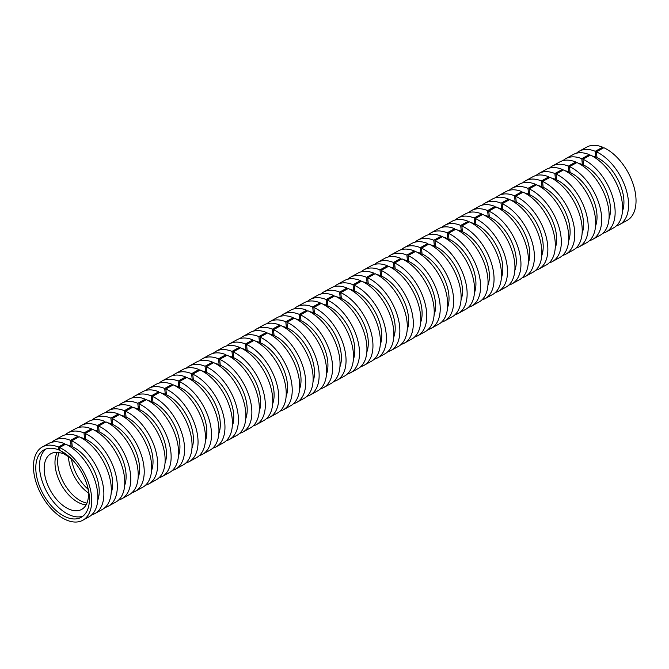 <?xml version="1.0" encoding="UTF-8"?>
<svg xmlns="http://www.w3.org/2000/svg" width="669" height="669" viewBox="0 0 669 669"><rect width="100%" height="100%" fill="white"/><g stroke="black" fill="none" stroke-linecap="round" stroke-linejoin="round"><path stroke-width="1" d="M576.452 153.234A41.854 24.009 61.2 0 1 579.254 151.211L586.696 147.105A41.854 24.009 61.2 0 1 602.694 147.205L602.802 148.284M595.853 158.244L596.982 157.625L596.397 151.813L603.848 147.707A41.854 24.009 61.2 0 1 633.334 184.703A41.854 24.009 61.2 0 1 627.087 220.427L619.645 224.533A41.854 24.009 61.2 0 1 616.433 225.813M602.694 147.205L595.243 151.303L595.82 157.115L594.917 157.616M596.397 151.813A41.854 24.009 61.2 0 1 625.883 188.8A41.854 24.009 61.2 0 1 619.645 224.533M579.254 151.211A41.854 24.009 61.2 0 1 595.243 151.303M596.982 157.625A35.156 20.17 61.2 0 1 622.488 211.153M592.073 155.952A35.156 20.17 61.2 0 1 595.82 157.115M589.347 155.701L589.238 154.614L581.787 158.72L582.365 164.532L581.461 165.034M582.398 165.653L583.527 165.034L582.942 159.222L590.393 155.116A41.854 24.009 61.2 0 1 619.879 192.112A41.854 24.009 61.2 0 1 613.632 227.845L606.189 231.942A41.854 24.009 61.2 0 1 602.978 233.222M562.997 160.652A41.854 24.009 61.2 0 1 565.798 158.62L573.241 154.514A41.854 24.009 61.2 0 1 589.238 154.614M582.942 159.222A41.854 24.009 61.2 0 1 612.436 196.209A41.854 24.009 61.2 0 1 606.189 231.942M565.798 158.62A41.854 24.009 61.2 0 1 581.787 158.72M583.527 165.034A35.156 20.17 61.2 0 1 609.033 218.571M578.618 163.361A35.156 20.17 61.2 0 1 582.365 164.532M575.892 163.111L575.783 162.023L568.332 166.129L568.918 171.941L568.006 172.443M568.951 173.062L570.072 172.443L569.495 166.631L576.937 162.534A41.854 24.009 61.2 0 1 606.423 199.521A41.854 24.009 61.2 0 1 600.177 235.254L592.734 239.351A41.854 24.009 61.2 0 1 589.523 240.631M549.542 168.061A41.854 24.009 61.2 0 1 552.343 166.029L559.786 161.923A41.854 24.009 61.2 0 1 575.783 162.023M569.495 166.631A41.854 24.009 61.2 0 1 598.981 203.627A41.854 24.009 61.2 0 1 592.734 239.351M552.343 166.029A41.854 24.009 61.2 0 1 568.332 166.129M570.072 172.443A35.156 20.17 61.2 0 1 595.577 225.98M565.163 170.771A35.156 20.17 61.2 0 1 568.918 171.941M562.437 170.52L562.328 169.441L554.877 173.539L555.462 179.351L554.551 179.852M555.496 180.479L556.616 179.861L556.039 174.049L563.482 169.943A41.854 24.009 61.2 0 1 592.968 206.93A41.854 24.009 61.2 0 1 586.73 242.663L579.279 246.769A41.854 24.009 61.2 0 1 576.068 248.048M536.086 175.47A41.854 24.009 61.2 0 1 538.888 173.438L546.339 169.341A41.854 24.009 61.2 0 1 562.328 169.441M556.039 174.049A41.854 24.009 61.2 0 1 585.526 211.036A41.854 24.009 61.2 0 1 579.279 246.769M538.888 173.438A41.854 24.009 61.2 0 1 554.877 173.539M556.616 179.861A35.156 20.17 61.2 0 1 582.122 233.389M551.708 178.188A35.156 20.17 61.2 0 1 555.462 179.351M548.981 177.929L548.873 176.85L541.422 180.948L542.007 186.768L541.096 187.261M542.041 187.889L543.161 187.27L542.584 181.458L550.027 177.352A41.854 24.009 61.2 0 1 579.521 214.348A41.854 24.009 61.2 0 1 573.274 250.072L565.823 254.178A41.854 24.009 61.2 0 1 562.612 255.458M522.64 182.88A41.854 24.009 61.2 0 1 525.433 180.856L532.884 176.75A41.854 24.009 61.2 0 1 548.873 176.85M542.584 181.458A41.854 24.009 61.2 0 1 572.07 218.445A41.854 24.009 61.2 0 1 565.823 254.178M525.433 180.856A41.854 24.009 61.2 0 1 541.422 180.948M543.161 187.27A35.156 20.17 61.2 0 1 568.667 240.798M538.261 185.597A35.156 20.17 61.2 0 1 542.007 186.768M535.526 185.346L535.417 184.259L527.975 188.365L528.552 194.177L527.64 194.679M528.585 195.298L529.706 194.679L529.129 188.867L536.58 184.769A41.854 24.009 61.2 0 1 566.066 221.757A41.854 24.009 61.2 0 1 559.819 257.49L552.368 261.587A41.854 24.009 61.2 0 1 549.157 262.867M509.184 190.297A41.854 24.009 61.2 0 1 511.977 188.265L519.428 184.159A41.854 24.009 61.2 0 1 535.417 184.259M529.129 188.867A41.854 24.009 61.2 0 1 558.615 225.854A41.854 24.009 61.2 0 1 552.368 261.587M511.977 188.265A41.854 24.009 61.2 0 1 527.975 188.365M529.706 194.679A35.156 20.17 61.2 0 1 555.211 248.216M524.805 193.007A35.156 20.17 61.2 0 1 528.552 194.177M522.071 192.756L521.962 191.668L514.52 195.774L515.097 201.586L514.185 202.088M515.13 202.707L516.251 202.088L515.674 196.276L523.125 192.179A41.854 24.009 61.2 0 1 552.611 229.166A41.854 24.009 61.2 0 1 546.364 264.899L538.913 268.997A41.854 24.009 61.2 0 1 535.702 270.276M495.729 197.706A41.854 24.009 61.2 0 1 498.522 195.674L505.973 191.577A41.854 24.009 61.2 0 1 521.962 191.668M515.674 196.276A41.854 24.009 61.2 0 1 545.16 233.272A41.854 24.009 61.2 0 1 538.913 268.997M498.522 195.674A41.854 24.009 61.2 0 1 514.52 195.774M516.251 202.088A35.156 20.17 61.2 0 1 541.756 255.625M511.35 200.424A35.156 20.17 61.2 0 1 515.097 201.586M508.616 200.165L508.507 199.086L501.064 203.184L501.641 208.996L500.738 209.497M501.675 210.125L502.795 209.506L502.218 203.694L509.669 199.588A41.854 24.009 61.2 0 1 539.155 236.575A41.854 24.009 61.2 0 1 532.909 272.308L525.458 276.414A41.854 24.009 61.2 0 1 522.246 277.694M482.274 205.115A41.854 24.009 61.2 0 1 485.067 203.083L492.518 198.986A41.854 24.009 61.2 0 1 508.507 199.086M502.218 203.694A41.854 24.009 61.2 0 1 531.704 240.681A41.854 24.009 61.2 0 1 525.458 276.414M485.067 203.083A41.854 24.009 61.2 0 1 501.064 203.184M502.795 209.506A35.156 20.17 61.2 0 1 528.301 263.034M497.895 207.833A35.156 20.17 61.2 0 1 501.641 208.996M495.16 207.574L495.052 206.495L487.609 210.601L488.186 216.413L487.283 216.907M488.219 217.534L489.348 216.915L488.763 211.103L496.214 206.997A41.854 24.009 61.2 0 1 525.7 243.993A41.854 24.009 61.2 0 1 519.453 279.717L512.002 283.823A41.854 24.009 61.2 0 1 508.8 285.103M468.818 212.525A41.854 24.009 61.2 0 1 471.612 210.501L479.063 206.395A41.854 24.009 61.2 0 1 495.052 206.495M488.763 211.103A41.854 24.009 61.2 0 1 518.249 248.09A41.854 24.009 61.2 0 1 512.002 283.823M471.612 210.501A41.854 24.009 61.2 0 1 487.609 210.601M489.348 216.915A35.156 20.17 61.2 0 1 514.846 270.443M484.44 215.242A35.156 20.17 61.2 0 1 488.186 216.413M481.705 214.992L481.605 213.904L474.154 218.01L474.731 223.822L473.828 224.324M474.764 224.943L475.893 224.324L475.308 218.512L482.759 214.415A41.854 24.009 61.2 0 1 512.245 251.402A41.854 24.009 61.2 0 1 505.998 287.135L498.556 291.232A41.854 24.009 61.2 0 1 495.344 292.512M455.363 219.942A41.854 24.009 61.2 0 1 458.156 217.91L465.607 213.804A41.854 24.009 61.2 0 1 481.605 213.904M475.308 218.512A41.854 24.009 61.2 0 1 504.794 255.499A41.854 24.009 61.2 0 1 498.556 291.232M458.156 217.91A41.854 24.009 61.2 0 1 474.154 218.01M475.893 224.324A35.156 20.17 61.2 0 1 501.39 277.861M470.984 222.652A35.156 20.17 61.2 0 1 474.731 223.822M468.258 222.401L468.149 221.314L460.698 225.42L461.276 231.231L460.372 231.733M461.309 232.36L462.438 231.733L461.853 225.921L469.304 221.824A41.854 24.009 61.2 0 1 498.79 258.811A41.854 24.009 61.2 0 1 492.543 294.544L485.1 298.642A41.854 24.009 61.2 0 1 481.889 299.921M441.908 227.351A41.854 24.009 61.2 0 1 444.709 225.319L452.152 221.222A41.854 24.009 61.2 0 1 468.149 221.314M461.853 225.921A41.854 24.009 61.2 0 1 491.347 262.917A41.854 24.009 61.2 0 1 485.1 298.642M444.709 225.319A41.854 24.009 61.2 0 1 460.698 225.42M462.438 231.733A35.156 20.17 61.2 0 1 487.944 285.27M457.529 230.069A35.156 20.17 61.2 0 1 461.276 231.231M454.803 229.81L454.694 228.731L447.243 232.829L447.82 238.641L446.917 239.142M447.854 239.77L448.983 239.151L448.397 233.339L455.848 229.233A41.854 24.009 61.2 0 1 485.334 266.22A41.854 24.009 61.2 0 1 479.088 301.953L471.645 306.059A41.854 24.009 61.2 0 1 468.434 307.339M428.453 234.76A41.854 24.009 61.2 0 1 431.254 232.728L438.697 228.631A41.854 24.009 61.2 0 1 454.694 228.731M448.397 233.339A41.854 24.009 61.2 0 1 477.892 270.326A41.854 24.009 61.2 0 1 471.645 306.059M431.254 232.728A41.854 24.009 61.2 0 1 447.243 232.829M448.983 239.151A35.156 20.17 61.2 0 1 474.488 292.679M444.074 237.478A35.156 20.17 61.2 0 1 447.82 238.641M441.348 237.219L441.239 236.14L433.788 240.246L434.373 246.058L433.462 246.552M434.407 247.179L435.527 246.56L434.95 240.748L442.393 236.642A41.854 24.009 61.2 0 1 471.879 273.638A41.854 24.009 61.2 0 1 465.632 309.362L458.19 313.468A41.854 24.009 61.2 0 1 454.979 314.748M414.997 242.17A41.854 24.009 61.2 0 1 417.799 240.146L425.241 236.04A41.854 24.009 61.2 0 1 441.239 236.14M434.95 240.748A41.854 24.009 61.2 0 1 464.437 277.735A41.854 24.009 61.2 0 1 458.19 313.468M417.799 240.146A41.854 24.009 61.2 0 1 433.788 240.246M435.527 246.56A35.156 20.17 61.2 0 1 461.033 300.097M430.619 244.887A35.156 20.17 61.2 0 1 434.373 246.058M427.892 244.637L427.784 243.549L420.333 247.655L420.918 253.467L420.007 253.969M420.952 254.588L422.072 253.969L421.495 248.157L428.938 244.06A41.854 24.009 61.2 0 1 458.424 281.047A41.854 24.009 61.2 0 1 452.185 316.78L444.734 320.877A41.854 24.009 61.2 0 1 441.523 322.157M401.551 249.587A41.854 24.009 61.2 0 1 404.344 247.555L411.795 243.449A41.854 24.009 61.2 0 1 427.784 243.549M421.495 248.157A41.854 24.009 61.2 0 1 450.981 285.153A41.854 24.009 61.2 0 1 444.734 320.877M404.344 247.555A41.854 24.009 61.2 0 1 420.333 247.655M422.072 253.969A35.156 20.17 61.2 0 1 447.578 307.506M417.172 252.297A35.156 20.17 61.2 0 1 420.918 253.467M414.437 252.046L414.328 250.967L406.877 255.065L407.463 260.877L406.551 261.378M407.496 262.005L408.617 261.387L408.04 255.566L415.482 251.469A41.854 24.009 61.2 0 1 444.977 288.456A41.854 24.009 61.2 0 1 438.73 324.189L431.279 328.295A41.854 24.009 61.2 0 1 428.068 329.566M388.095 256.996A41.854 24.009 61.2 0 1 390.888 254.964L398.339 250.867A41.854 24.009 61.2 0 1 414.328 250.967M408.04 255.566A41.854 24.009 61.2 0 1 437.526 292.562A41.854 24.009 61.2 0 1 431.279 328.295M390.888 254.964A41.854 24.009 61.2 0 1 406.877 255.065M408.617 261.387A35.156 20.17 61.2 0 1 434.122 314.915M403.716 259.714A35.156 20.17 61.2 0 1 407.463 260.877M400.982 259.455L400.873 258.376L393.431 262.474L394.008 268.286L393.096 268.787M394.041 269.415L395.162 268.796L394.585 262.984L402.036 258.878A41.854 24.009 61.2 0 1 431.522 295.865A41.854 24.009 61.2 0 1 425.275 331.598L417.824 335.704A41.854 24.009 61.2 0 1 414.613 336.984M374.64 264.406A41.854 24.009 61.2 0 1 377.433 262.373L384.884 258.276A41.854 24.009 61.2 0 1 400.873 258.376M394.585 262.984A41.854 24.009 61.2 0 1 424.071 299.971A41.854 24.009 61.2 0 1 417.824 335.704M377.433 262.373A41.854 24.009 61.2 0 1 393.431 262.474M395.162 268.796A35.156 20.17 61.2 0 1 420.667 322.324M390.261 267.123A35.156 20.17 61.2 0 1 394.008 268.286M387.527 266.872L387.418 265.785L379.975 269.891L380.552 275.703L379.649 276.197M380.586 276.824L381.706 276.205L381.129 270.393L388.58 266.287A41.854 24.009 61.2 0 1 418.066 303.283A41.854 24.009 61.2 0 1 411.82 339.007L404.369 343.113A41.854 24.009 61.2 0 1 401.157 344.393M361.185 271.823A41.854 24.009 61.2 0 1 363.978 269.791L371.429 265.685A41.854 24.009 61.2 0 1 387.418 265.785M381.129 270.393A41.854 24.009 61.2 0 1 410.615 307.38A41.854 24.009 61.2 0 1 404.369 343.113M363.978 269.791A41.854 24.009 61.2 0 1 379.975 269.891M381.706 276.205A35.156 20.17 61.2 0 1 407.212 329.742M376.806 274.533A35.156 20.17 61.2 0 1 380.552 275.703M374.071 274.282L373.963 273.195L366.52 277.301L367.097 283.112L366.194 283.614M367.13 284.233L368.251 283.614L367.674 277.802L375.125 273.705A41.854 24.009 61.2 0 1 404.611 310.692A41.854 24.009 61.2 0 1 398.364 346.425L390.913 350.523A41.854 24.009 61.2 0 1 387.702 351.802M347.729 279.232A41.854 24.009 61.2 0 1 350.523 277.2L357.974 273.094A41.854 24.009 61.2 0 1 373.963 273.195M367.674 277.802A41.854 24.009 61.2 0 1 397.16 314.798A41.854 24.009 61.2 0 1 390.913 350.523M350.523 277.2A41.854 24.009 61.2 0 1 366.52 277.301M368.251 283.614A35.156 20.17 61.2 0 1 393.757 337.151M363.351 281.942A35.156 20.17 61.2 0 1 367.097 283.112M360.616 281.691L360.507 280.612L353.065 284.71L353.642 290.522L352.739 291.023M353.675 291.651L354.804 291.032L354.219 285.22L361.67 281.114A41.854 24.009 61.2 0 1 391.156 318.101A41.854 24.009 61.2 0 1 384.909 353.834L377.458 357.94A41.854 24.009 61.2 0 1 374.255 359.211M334.274 286.641A41.854 24.009 61.2 0 1 337.067 284.609L344.518 280.512A41.854 24.009 61.2 0 1 360.507 280.612M354.219 285.22A41.854 24.009 61.2 0 1 383.705 322.207A41.854 24.009 61.2 0 1 377.458 357.94M337.067 284.609A41.854 24.009 61.2 0 1 353.065 284.71M354.804 291.032A35.156 20.17 61.2 0 1 380.301 344.56M349.895 289.359A35.156 20.17 61.2 0 1 353.642 290.522M347.169 289.1L347.06 288.021L339.609 292.119L340.187 297.931L339.283 298.433M340.22 299.06L341.349 298.441L340.764 292.629L348.214 288.523A41.854 24.009 61.2 0 1 377.701 325.519A41.854 24.009 61.2 0 1 371.454 361.243L364.011 365.349A41.854 24.009 61.2 0 1 360.8 366.629M320.819 294.051A41.854 24.009 61.2 0 1 323.62 292.027L331.063 287.921A41.854 24.009 61.2 0 1 347.06 288.021M340.764 292.629A41.854 24.009 61.2 0 1 370.25 329.616A41.854 24.009 61.2 0 1 364.011 365.349M323.62 292.027A41.854 24.009 61.2 0 1 339.609 292.119M341.349 298.441A35.156 20.17 61.2 0 1 366.855 351.969M336.44 296.768A35.156 20.17 61.2 0 1 340.187 297.931M333.714 296.518L333.605 295.43L326.154 299.536L326.731 305.348L325.828 305.842M326.765 306.469L327.894 305.85L327.308 300.038L334.759 295.932A41.854 24.009 61.2 0 1 364.245 332.928A41.854 24.009 61.2 0 1 357.999 368.652L350.556 372.758A41.854 24.009 61.2 0 1 347.345 374.038M307.364 301.468A41.854 24.009 61.2 0 1 310.165 299.436L317.608 295.33A41.854 24.009 61.2 0 1 333.605 295.43M327.308 300.038A41.854 24.009 61.2 0 1 356.803 337.025A41.854 24.009 61.2 0 1 350.556 372.758M310.165 299.436A41.854 24.009 61.2 0 1 326.154 299.536M327.894 305.85A35.156 20.17 61.2 0 1 353.399 359.387M322.985 304.178A35.156 20.17 61.2 0 1 326.731 305.348M320.259 303.927L320.15 302.84L312.699 306.946L313.284 312.757L312.373 313.259M313.318 313.878L314.438 313.259L313.861 307.447L321.304 303.35A41.854 24.009 61.2 0 1 350.79 340.337A41.854 24.009 61.2 0 1 344.543 376.07L337.101 380.168A41.854 24.009 61.2 0 1 333.89 381.447M293.908 308.877A41.854 24.009 61.2 0 1 296.71 306.845L304.152 302.739A41.854 24.009 61.2 0 1 320.15 302.84M313.861 307.447A41.854 24.009 61.2 0 1 343.348 344.443A41.854 24.009 61.2 0 1 337.101 380.168M296.71 306.845A41.854 24.009 61.2 0 1 312.699 306.946M314.438 313.259A35.156 20.17 61.2 0 1 339.944 366.796M309.53 311.587A35.156 20.17 61.2 0 1 313.284 312.757M306.803 311.336L306.695 310.257L299.244 314.355L299.829 320.167L298.918 320.668M299.863 321.296L300.983 320.677L300.406 314.865L307.849 310.759A41.854 24.009 61.2 0 1 337.335 347.746A41.854 24.009 61.2 0 1 331.088 383.479L323.645 387.585A41.854 24.009 61.2 0 1 320.434 388.856M280.453 316.286A41.854 24.009 61.2 0 1 283.255 314.254L290.697 310.157A41.854 24.009 61.2 0 1 306.695 310.257M300.406 314.865A41.854 24.009 61.2 0 1 329.892 351.852A41.854 24.009 61.2 0 1 323.645 387.585M283.255 314.254A41.854 24.009 61.2 0 1 299.244 314.355M300.983 320.677A35.156 20.17 61.2 0 1 326.489 374.205M296.074 319.004A35.156 20.17 61.2 0 1 299.829 320.167M293.348 318.745L293.239 317.666L285.788 321.764L286.374 327.584L285.462 328.078M286.407 328.705L287.528 328.086L286.951 322.274L294.393 318.168A41.854 24.009 61.2 0 1 323.888 355.164A41.854 24.009 61.2 0 1 317.641 390.888L310.19 394.994A41.854 24.009 61.2 0 1 306.979 396.274M267.006 323.696A41.854 24.009 61.2 0 1 269.799 321.672L277.25 317.566A41.854 24.009 61.2 0 1 293.239 317.666M286.951 322.274A41.854 24.009 61.2 0 1 316.437 359.261A41.854 24.009 61.2 0 1 310.19 394.994M269.799 321.672A41.854 24.009 61.2 0 1 285.788 321.764M287.528 328.086A35.156 20.17 61.2 0 1 313.033 381.614M282.627 326.413A35.156 20.17 61.2 0 1 286.374 327.584M279.893 326.163L279.784 325.075L272.333 329.181L272.919 334.993L272.007 335.495M272.952 336.114L274.073 335.495L273.496 329.683L280.938 325.577A41.854 24.009 61.2 0 1 310.433 362.573A41.854 24.009 61.2 0 1 304.186 398.306L296.735 402.404A41.854 24.009 61.2 0 1 293.524 403.683M253.551 331.113A41.854 24.009 61.2 0 1 256.344 329.081L263.795 324.975A41.854 24.009 61.2 0 1 279.784 325.075M273.496 329.683A41.854 24.009 61.2 0 1 302.982 366.671A41.854 24.009 61.2 0 1 296.735 402.404M256.344 329.081A41.854 24.009 61.2 0 1 272.333 329.181M274.073 335.495A35.156 20.17 61.2 0 1 299.578 389.032M269.172 333.823A35.156 20.17 61.2 0 1 272.919 334.993M266.438 333.572L266.329 332.485L258.886 336.591L259.463 342.403L258.552 342.904M259.497 343.523L260.617 342.904L260.04 337.092L267.491 332.995A41.854 24.009 61.2 0 1 296.977 369.982A41.854 24.009 61.2 0 1 290.731 405.715L283.28 409.813A41.854 24.009 61.2 0 1 280.068 411.092M240.096 338.522A41.854 24.009 61.2 0 1 242.889 336.49L250.34 332.384A41.854 24.009 61.2 0 1 266.329 332.485M260.04 337.092A41.854 24.009 61.2 0 1 289.526 374.088A41.854 24.009 61.2 0 1 283.28 409.813M242.889 336.49A41.854 24.009 61.2 0 1 258.886 336.591M260.617 342.904A35.156 20.17 61.2 0 1 286.123 396.441M255.717 341.24A35.156 20.17 61.2 0 1 259.463 342.403M252.982 340.981L252.874 339.902L245.431 344L246.008 349.812L245.105 350.313M246.041 350.941L247.162 350.322L246.585 344.51L254.036 340.404A41.854 24.009 61.2 0 1 283.522 377.391A41.854 24.009 61.2 0 1 277.275 413.124L269.824 417.23A41.854 24.009 61.2 0 1 266.613 418.51M226.64 345.932A41.854 24.009 61.2 0 1 229.434 343.899L236.885 339.802A41.854 24.009 61.2 0 1 252.874 339.902M246.585 344.51A41.854 24.009 61.2 0 1 276.071 381.497A41.854 24.009 61.2 0 1 269.824 417.23M229.434 343.899A41.854 24.009 61.2 0 1 245.431 344M247.162 350.322A35.156 20.17 61.2 0 1 272.668 403.85M242.262 348.649A35.156 20.17 61.2 0 1 246.008 349.812M239.527 348.39L239.418 347.311L231.976 351.417L232.553 357.229L231.65 357.723M232.586 358.35L233.715 357.731L233.13 351.919L240.581 347.813A41.854 24.009 61.2 0 1 270.067 384.809A41.854 24.009 61.2 0 1 263.82 420.533L256.369 424.639A41.854 24.009 61.2 0 1 253.158 425.919M213.185 353.341A41.854 24.009 61.2 0 1 215.978 351.317L223.429 347.211A41.854 24.009 61.2 0 1 239.418 347.311M233.13 351.919A41.854 24.009 61.2 0 1 262.616 388.906A41.854 24.009 61.2 0 1 256.369 424.639M215.978 351.317A41.854 24.009 61.2 0 1 231.976 351.417M233.715 357.731A35.156 20.17 61.2 0 1 259.212 411.259M228.806 356.059A35.156 20.17 61.2 0 1 232.553 357.229M226.072 355.808L225.971 354.721L218.52 358.827L219.098 364.638L218.194 365.14M219.131 365.759L220.26 365.14L219.675 359.328L227.126 355.231A41.854 24.009 61.2 0 1 256.612 392.218A41.854 24.009 61.2 0 1 250.365 427.951L242.914 432.049A41.854 24.009 61.2 0 1 239.711 433.328M199.73 360.758A41.854 24.009 61.2 0 1 202.523 358.726L209.974 354.62A41.854 24.009 61.2 0 1 225.971 354.721M219.675 359.328A41.854 24.009 61.2 0 1 249.161 396.316A41.854 24.009 61.2 0 1 242.914 432.049M202.523 358.726A41.854 24.009 61.2 0 1 218.52 358.827M220.26 365.14A35.156 20.17 61.2 0 1 245.757 418.677M215.351 363.468A35.156 20.17 61.2 0 1 219.098 364.638M212.625 363.217L212.516 362.13L205.065 366.236L205.642 372.048L204.739 372.549M205.676 373.168L206.805 372.549L206.219 366.737L213.67 362.64A41.854 24.009 61.2 0 1 243.156 399.627A41.854 24.009 61.2 0 1 236.91 435.36L229.467 439.458A41.854 24.009 61.2 0 1 226.256 440.737M186.275 368.167A41.854 24.009 61.2 0 1 189.076 366.135L196.519 362.038A41.854 24.009 61.2 0 1 212.516 362.13M206.219 366.737A41.854 24.009 61.2 0 1 235.705 403.733A41.854 24.009 61.2 0 1 229.467 439.458M189.076 366.135A41.854 24.009 61.2 0 1 205.065 366.236M206.805 372.549A35.156 20.17 61.2 0 1 232.31 426.086M201.896 370.885A35.156 20.17 61.2 0 1 205.642 372.048M199.17 370.626L199.061 369.547L191.61 373.645L192.187 379.457L191.284 379.959M192.22 380.586L193.349 379.967L192.764 374.155L200.215 370.049A41.854 24.009 61.2 0 1 229.701 407.036A41.854 24.009 61.2 0 1 223.454 442.769L216.012 446.875A41.854 24.009 61.2 0 1 212.801 448.155M172.819 375.577A41.854 24.009 61.2 0 1 175.621 373.545L183.063 369.447A41.854 24.009 61.2 0 1 199.061 369.547M192.764 374.155A41.854 24.009 61.2 0 1 222.259 411.142A41.854 24.009 61.2 0 1 216.012 446.875M175.621 373.545A41.854 24.009 61.2 0 1 191.61 373.645M193.349 379.967A35.156 20.17 61.2 0 1 218.855 433.495M188.441 378.294A35.156 20.17 61.2 0 1 192.187 379.457M185.714 378.035L185.606 376.956L178.155 381.062L178.74 386.874L177.829 387.368M178.774 387.995L179.894 387.376L179.317 381.564L186.76 377.458A41.854 24.009 61.2 0 1 216.246 414.454A41.854 24.009 61.2 0 1 209.999 450.178L202.556 454.284A41.854 24.009 61.2 0 1 199.345 455.564M159.364 382.986A41.854 24.009 61.2 0 1 162.166 380.962L169.608 376.856A41.854 24.009 61.2 0 1 185.606 376.956M179.317 381.564A41.854 24.009 61.2 0 1 208.803 418.551A41.854 24.009 61.2 0 1 202.556 454.284M162.166 380.962A41.854 24.009 61.2 0 1 178.155 381.062M179.894 387.376A35.156 20.17 61.2 0 1 205.4 440.904M174.985 385.704A35.156 20.17 61.2 0 1 178.74 386.874M172.259 385.453L172.15 384.366L164.699 388.472L165.285 394.284L164.373 394.785M165.318 395.404L166.439 394.785L165.862 388.973L173.304 384.876A41.854 24.009 61.2 0 1 202.791 421.863A41.854 24.009 61.2 0 1 196.552 457.596L189.101 461.694A41.854 24.009 61.2 0 1 185.89 462.973M145.909 390.403A41.854 24.009 61.2 0 1 148.71 388.371L156.161 384.265A41.854 24.009 61.2 0 1 172.15 384.366M165.862 388.973A41.854 24.009 61.2 0 1 195.348 425.969A41.854 24.009 61.2 0 1 189.101 461.694M148.71 388.371A41.854 24.009 61.2 0 1 164.699 388.472M166.439 394.785A35.156 20.17 61.2 0 1 191.944 448.322M161.53 393.113A35.156 20.17 61.2 0 1 165.285 394.284M158.804 392.862L158.695 391.775L151.244 395.881L151.83 401.693L150.918 402.194M151.863 402.822L152.984 402.194L152.407 396.383L159.849 392.285A41.854 24.009 61.2 0 1 189.344 429.272A41.854 24.009 61.2 0 1 183.097 465.005L175.646 469.103A41.854 24.009 61.2 0 1 172.435 470.382M132.462 397.812A41.854 24.009 61.2 0 1 135.255 395.78L142.706 391.683A41.854 24.009 61.2 0 1 158.695 391.775M152.407 396.383A41.854 24.009 61.2 0 1 181.893 433.378A41.854 24.009 61.2 0 1 175.646 469.103M135.255 395.78A41.854 24.009 61.2 0 1 151.244 395.881M152.984 402.194A35.156 20.17 61.2 0 1 178.489 455.731M148.083 400.53A35.156 20.17 61.2 0 1 151.83 401.693M145.349 400.271L145.24 399.192L137.797 403.29L138.374 409.102L137.463 409.604M138.408 410.231L139.528 409.612L138.951 403.8L146.402 399.694A41.854 24.009 61.2 0 1 175.888 436.681A41.854 24.009 61.2 0 1 169.642 472.414L162.191 476.52A41.854 24.009 61.2 0 1 158.979 477.8M119.007 405.222A41.854 24.009 61.2 0 1 121.8 403.19L129.251 399.092A41.854 24.009 61.2 0 1 145.24 399.192M138.951 403.8A41.854 24.009 61.2 0 1 168.437 440.787A41.854 24.009 61.2 0 1 162.191 476.52M121.8 403.19A41.854 24.009 61.2 0 1 137.797 403.29M139.528 409.612A35.156 20.17 61.2 0 1 165.034 463.14M134.628 407.939A35.156 20.17 61.2 0 1 138.374 409.102M131.893 407.68L131.785 406.601L124.342 410.707L124.919 416.519L124.008 417.013M124.952 417.64L126.073 417.021L125.496 411.209L132.947 407.103A41.854 24.009 61.2 0 1 162.433 444.099A41.854 24.009 61.2 0 1 156.186 479.824L148.735 483.93A41.854 24.009 61.2 0 1 145.524 485.209M105.551 412.631A41.854 24.009 61.2 0 1 108.345 410.607L115.796 406.501A41.854 24.009 61.2 0 1 131.785 406.601M125.496 411.209A41.854 24.009 61.2 0 1 154.982 448.197A41.854 24.009 61.2 0 1 148.735 483.93M108.345 410.607A41.854 24.009 61.2 0 1 124.342 410.707M126.073 417.021A35.156 20.17 61.2 0 1 151.579 470.558M121.173 415.349A35.156 20.17 61.2 0 1 124.919 416.519M118.438 415.098L118.329 414.011L110.887 418.117L111.464 423.929L110.561 424.43M111.497 425.049L112.618 424.43L112.041 418.618L119.492 414.521A41.854 24.009 61.2 0 1 148.978 451.508A41.854 24.009 61.2 0 1 142.731 487.241L135.28 491.339A41.854 24.009 61.2 0 1 132.069 492.618M92.096 420.048A41.854 24.009 61.2 0 1 94.889 418.016L102.34 413.91A41.854 24.009 61.2 0 1 118.329 414.011M112.041 418.618A41.854 24.009 61.2 0 1 141.527 455.614A41.854 24.009 61.2 0 1 135.28 491.339M94.889 418.016A41.854 24.009 61.2 0 1 110.887 418.117M112.618 424.43A35.156 20.17 61.2 0 1 138.123 477.967M107.717 422.758A35.156 20.17 61.2 0 1 111.464 423.929M104.983 422.507L104.874 421.428L97.431 425.526L98.009 431.338L97.105 431.839M98.042 432.467L99.171 431.848L98.586 426.036L106.037 421.93A41.854 24.009 61.2 0 1 135.523 458.917A41.854 24.009 61.2 0 1 129.276 494.65L121.825 498.756A41.854 24.009 61.2 0 1 118.622 500.027M78.641 427.458A41.854 24.009 61.2 0 1 81.434 425.425L88.885 421.328A41.854 24.009 61.2 0 1 104.874 421.428M98.586 426.036A41.854 24.009 61.2 0 1 128.072 463.023A41.854 24.009 61.2 0 1 121.825 498.756M81.434 425.425A41.854 24.009 61.2 0 1 97.431 425.526M99.171 431.848A35.156 20.17 61.2 0 1 124.668 485.376M94.262 430.175A35.156 20.17 61.2 0 1 98.009 431.338M91.528 429.916L91.427 428.837L83.976 432.935L84.553 438.747L83.65 439.249M84.587 439.876L85.716 439.257L85.13 433.445L92.581 429.339A41.854 24.009 61.2 0 1 122.067 466.326A41.854 24.009 61.2 0 1 115.821 502.059L108.378 506.165A41.854 24.009 61.2 0 1 105.167 507.445M65.186 434.867A41.854 24.009 61.2 0 1 67.979 432.835L75.43 428.737A41.854 24.009 61.2 0 1 91.427 428.837M85.13 433.445A41.854 24.009 61.2 0 1 114.616 470.432A41.854 24.009 61.2 0 1 108.378 506.165M67.979 432.835A41.854 24.009 61.2 0 1 83.976 432.935M85.716 439.257A35.156 20.17 61.2 0 1 111.213 492.785M80.807 437.585A35.156 20.17 61.2 0 1 84.553 438.747M78.081 437.334L77.972 436.247L70.521 440.353L71.098 446.164L70.195 446.658M71.131 447.285L72.26 446.666L71.675 440.854L79.126 436.748A41.854 24.009 61.2 0 1 108.612 473.744A41.854 24.009 61.2 0 1 102.365 509.469L94.923 513.575A41.854 24.009 61.2 0 1 91.712 514.854M51.73 442.284A41.854 24.009 61.2 0 1 54.532 440.252L61.974 436.146A41.854 24.009 61.2 0 1 77.972 436.247M71.675 440.854A41.854 24.009 61.2 0 1 101.17 477.842A41.854 24.009 61.2 0 1 94.923 513.575M54.532 440.252A41.854 24.009 61.2 0 1 70.521 440.353M72.26 446.666A35.156 20.17 61.2 0 1 97.766 500.203M67.352 444.994A35.156 20.17 61.2 0 1 71.098 446.164M64.625 444.743L64.517 443.656L58.395 447.026L58.688 449.936A38.509 22.085 61.2 0 0 44.02 449.861A38.509 22.085 61.2 0 0 43.251 494.249A38.509 22.085 61.2 0 0 81.183 517.321A38.509 22.085 61.2 0 0 86.937 484.481A38.509 22.085 61.2 0 0 59.842 450.438L59.558 447.536L65.671 444.166A41.854 24.009 61.2 0 1 95.157 481.153A41.854 24.009 61.2 0 1 88.91 516.886L82.797 520.256A41.854 24.009 61.2 0 1 41.57 495.177A41.854 24.009 61.2 0 1 42.406 446.925A41.854 24.009 61.2 0 1 58.395 447.026M42.406 446.925L48.519 443.555A41.854 24.009 61.2 0 1 64.517 443.656M59.558 447.536A41.854 24.009 61.2 0 1 89.044 484.523A41.854 24.009 61.2 0 1 82.797 520.256M88.057 489.173A31.811 18.247 61.2 0 1 71.483 459.093M88.442 492.994A31.811 18.247 61.2 0 1 68.455 456.726M86.962 503.113A31.811 18.247 61.2 0 1 63.789 482.934A31.811 18.247 61.2 0 1 59.123 452.562M86.167 504.786A31.811 18.247 61.2 0 1 61.147 484.389A31.811 18.247 61.2 0 1 57.275 452.344M63.99 452.737L64.14 454.209A31.811 18.247 61.2 0 1 73.306 460.774M87.606 486.739A31.811 18.247 61.2 0 1 81.66 509.41A31.811 18.247 61.2 0 1 50.334 490.352A31.811 18.247 61.2 0 1 50.969 453.682A31.811 18.247 61.2 0 1 62.986 453.699L62.811 452.01M64.032 453.122L62.986 453.699M82.948 516.142A38.509 22.085 61.2 0 1 46.972 492.2A38.509 22.085 61.2 0 1 45.96 448.991M59.733 449.359L58.688 449.936"/></g></svg>
